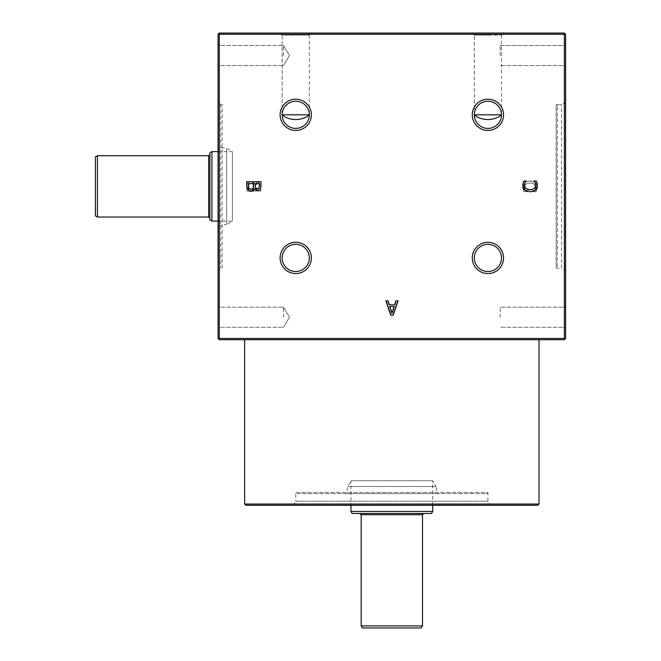 <?xml version="1.0" encoding="UTF-8"?>
<svg xmlns="http://www.w3.org/2000/svg" width="661" height="661" viewBox="0 0 661 661"><rect width="100%" height="100%" fill="white"/><g stroke="black" fill="none" stroke-linecap="round" stroke-linejoin="round"><path stroke-width="0.5" stroke-dasharray="3.31 2.48" d="M500.179 55.541L500.179 45.485L500.179 55.541M564.37 55.541L564.37 45.485L564.37 55.541M565.601 55.541L565.601 66.819L565.601 55.541M564.37 339.696L564.37 34.273L565.601 34.273L565.601 338.473L564.37 339.696L219.287 339.696L219.287 338.473L565.601 338.473M565.601 270.506L565.601 102.24L565.601 270.506L561.511 268.151L561.511 104.603L561.511 268.151L556.19 268.151L556.19 104.603L561.511 104.603L565.601 102.24M565.601 317.214L565.601 305.936L565.601 317.214M564.37 317.214L564.37 307.158L564.37 317.214M500.179 317.214L500.179 307.158L500.179 317.214M557.421 105.826A1.223 1.223 0 0 0 556.19 104.603L556.19 268.151A1.223 1.223 0 0 0 557.421 266.92L557.421 105.826L557.421 266.92M218.064 34.273L219.287 33.05L219.287 338.473L218.064 338.473L218.064 34.273L564.37 34.273L564.37 33.05L565.601 34.273M472.285 257.922A15.633 15.633 0 0 1 487.917 242.29A15.633 15.633 0 0 1 503.55 257.922A15.633 15.633 0 0 1 487.917 273.563A15.633 15.633 0 0 1 472.285 257.922M280.115 257.922A15.633 15.633 0 0 1 295.748 242.29A15.633 15.633 0 0 1 311.381 257.922A15.633 15.633 0 0 1 295.748 273.563A15.633 15.633 0 0 1 280.115 257.922M472.285 114.824A15.633 15.633 0 0 1 487.917 99.191A15.633 15.633 0 0 1 503.55 114.824A15.633 15.633 0 0 1 487.917 130.457A15.633 15.633 0 0 1 472.285 114.824M280.115 114.824A15.633 15.633 0 0 1 295.748 99.191A15.633 15.633 0 0 1 311.381 114.824A15.633 15.633 0 0 1 295.748 130.457A15.633 15.633 0 0 1 280.115 114.824M251.081 181.354L247.842 182.833L246.685 186.956L246.685 191.062L260.996 191.062L260.409 183.51L257.765 182.023L254.634 184.031L251.081 181.354L247.842 182.833C247.189 183.221 246.809 184.593 246.685 186.956L246.685 191.062L260.996 191.062L260.409 183.51L257.765 182.023L254.634 184.031C254.683 182.742 253.494 181.849 251.081 181.354M524.289 187.303L525.759 184.138L530.089 182.866L534.418 184.188L535.84 187.303L535.137 190.079L533.989 191.731L536.261 191.731L537.434 186.377L535.608 182.676L530.089 180.883L525.404 182.081L530.089 180.883C533.171 181.106 535.013 181.701 535.608 182.676L537.484 187.278L536.261 191.731L533.989 191.731L535.137 190.079L535.84 187.303L534.418 184.188L530.089 182.866L525.759 184.138L524.289 187.303L524.974 189.971L524.289 187.303M524.974 189.971L526.173 191.731L523.876 191.731L522.669 187.319L525.404 182.089L522.669 187.319L523.876 191.731L526.173 191.731L525.404 190.665M395.592 300.854L394.286 304.861L388.825 304.861L387.528 300.854L385.603 300.854L390.428 315.165L392.774 315.165L397.591 300.854L395.592 300.854L394.286 304.861L388.825 304.861L387.528 300.854L385.603 300.854L390.428 315.165L392.774 315.165L397.591 300.854L395.592 300.854M474.325 114.824A13.592 13.592 0 0 0 487.917 128.416A13.592 13.592 0 0 0 501.501 114.824C500.683 106.586 496.155 102.058 487.917 101.232C479.679 102.058 475.143 106.586 474.325 114.824A13.592 13.592 0 0 0 487.917 128.416A13.592 13.592 0 0 0 501.501 114.824A13.592 13.592 0 0 0 487.917 101.232A13.592 13.592 0 0 0 474.325 114.824C475.143 106.586 479.679 102.058 487.917 101.232C496.155 102.058 500.683 106.586 501.501 114.824C494.734 120.872 481.646 121.351 474.325 114.824L501.501 114.824A13.592 13.592 0 0 1 487.917 128.416A13.592 13.592 0 0 1 474.325 114.824L474.325 35.091L487.917 35.091L474.325 35.091L487.917 35.091L474.325 35.091L472.285 33.05L503.55 33.05L472.285 33.05L503.55 33.05L472.285 33.05L474.325 35.091L474.325 114.824M282.156 257.922A13.592 13.592 0 0 0 295.748 271.514A13.592 13.592 0 0 0 309.331 257.922A13.592 13.592 0 0 0 295.748 244.339A13.592 13.592 0 0 0 282.156 257.922A13.592 13.592 0 0 0 295.748 271.514A13.592 13.592 0 0 0 309.331 257.922A13.592 13.592 0 0 0 295.748 244.339A13.592 13.592 0 0 0 282.156 257.922A13.592 13.592 0 0 0 295.748 271.514A13.592 13.592 0 0 0 309.331 257.922A13.592 13.592 0 0 0 295.748 244.339A13.592 13.592 0 0 0 282.156 257.922M282.156 114.824A13.592 13.592 0 0 0 295.748 128.416A13.592 13.592 0 0 0 309.331 114.824A13.592 13.592 0 0 0 295.748 101.232A13.592 13.592 0 0 0 282.156 114.824A13.592 13.592 0 0 0 295.748 128.416A13.592 13.592 0 0 0 309.331 114.824C308.513 106.586 303.986 102.058 295.748 101.232C303.986 102.058 308.513 106.586 309.331 114.824C302.564 120.872 289.485 121.351 282.156 114.824C282.982 106.586 287.51 102.058 295.748 101.232C287.51 102.058 282.982 106.586 282.156 114.824L309.331 114.824A13.592 13.592 0 0 1 295.748 128.416A13.592 13.592 0 0 1 282.156 114.824L282.156 35.091L309.331 35.091L282.156 35.091L280.115 33.05L311.381 33.05L280.115 33.05L282.156 35.091L282.156 114.824M474.325 257.922A13.592 13.592 0 0 0 487.917 271.514A13.592 13.592 0 0 0 501.501 257.922A13.592 13.592 0 0 0 487.917 244.339A13.592 13.592 0 0 0 474.325 257.922A13.592 13.592 0 0 0 487.917 271.514A13.592 13.592 0 0 0 501.501 257.922A13.592 13.592 0 0 0 487.917 244.339A13.592 13.592 0 0 0 474.325 257.922A13.592 13.592 0 0 0 487.917 271.514A13.592 13.592 0 0 0 501.501 257.922A13.592 13.592 0 0 0 487.917 244.339A13.592 13.592 0 0 0 474.325 257.922M391.552 313.223L389.354 306.481L393.766 306.481L391.552 313.223L389.354 306.481L393.766 306.481L391.552 313.223M255.179 186.997L255.658 184.807L257.501 184.006L258.996 184.741L259.368 189.153L255.179 189.153L255.658 184.807L257.501 184.006L258.996 184.741L259.368 189.153L255.179 189.153L255.196 186.377M248.346 186.377L248.908 184.369L250.998 183.337L253.221 184.493L253.593 189.153L248.305 189.153L248.908 184.369L250.998 183.337L253.221 184.493L253.593 189.153L248.305 189.153L248.338 186.394M253.584 186.377L253.593 186.997M219.287 33.05L564.37 33.05M388.073 300.854L389.37 304.861L394.832 304.861L396.129 300.854L398.054 300.854L393.229 315.165L390.891 315.165L386.065 300.854L388.073 300.854M392.105 313.223L394.311 306.481L389.891 306.481L392.105 313.223M247.049 188.484L246.685 181.692L260.996 181.692L260.376 189.31M254.402 189.376L253.998 190.062M253.89 190.194L252.816 191.037M256.526 190.492L255.691 189.996M248.42 187.104L248.908 188.385L250.998 189.418L253.221 188.253M253.593 185.749L253.593 183.593L248.305 183.593L248.305 185.138M257.501 188.74L258.996 188.013L259.352 186.402M255.27 187.055L255.6 187.848M259.368 185.411L259.368 183.593L255.179 183.593L255.179 185.749M537.376 186.774L536.906 188.302M535.063 190.517L534.129 191.062M533.295 191.401L530.089 191.872L527.238 191.5M523.33 188.393L523.058 187.782M522.702 184.609L523.041 182.915M523.396 181.982L523.876 181.015L526.173 181.015L525.611 181.816M524.892 182.923L524.479 183.973M536.311 181.122L537.484 185.468M534.113 181.288L536.261 181.015M535.071 182.576L534.534 181.783M535.84 185.278L535.641 183.923M532.84 189.459L535.137 187.774M535.195 187.683L535.831 185.782M530.337 189.881L532.799 189.467M525.759 188.608L527.61 189.55M524.305 185.807L524.429 186.518M524.727 187.303L525.635 188.492M295.748 35.091L309.331 35.091L295.748 35.091M487.917 35.091L501.501 35.091L487.917 35.091M219.287 339.696L218.064 338.473M218.064 55.541L218.064 66.819L218.064 55.541M218.064 317.214L218.064 305.936L218.064 317.214M218.064 270.506L218.064 102.24L218.064 270.506L222.154 268.151L222.154 104.603L222.154 268.151L220.716 268.151A1.223 1.223 0 0 1 219.493 266.92L219.493 105.826A1.223 1.223 0 0 1 220.716 104.603L222.154 104.603L218.064 102.24M219.287 317.214L219.287 307.158L219.287 317.214M283.478 317.214L283.478 307.158L283.478 317.214M219.287 55.541L219.287 45.485L219.287 55.541M283.478 55.541L283.478 45.485L283.478 55.541M219.493 105.826L219.493 266.92M219.493 225.74L219.493 147.015L219.493 225.74L226.649 224.31L226.649 148.444L219.493 147.015M218.064 151.625L232.375 151.625L232.375 221.129L232.375 151.625L226.649 148.444L226.649 224.31L232.375 221.129L218.064 221.129M211.925 151.625L211.925 221.129M209.884 152.798L209.884 219.948M209.884 218.262L209.884 154.484L209.884 218.262M97.448 155.707L97.448 217.039M95.399 156.888L95.399 215.858M539.021 339.696L244.636 339.696L539.021 339.696M537.798 505.293L245.867 505.293M244.636 504.062L539.021 504.062M293.385 505.293L490.272 505.293L293.385 505.293L295.748 501.203L487.917 501.203L295.748 501.203L295.748 492.412L487.917 492.412L487.917 501.203L490.272 505.293M486.686 493.635A1.223 1.223 0 0 0 487.917 492.412L295.748 492.412A1.223 1.223 0 0 0 296.971 493.635L486.686 493.635L296.971 493.635M346.331 493.635L437.326 493.635L346.331 493.635L347.76 486.479L350.941 480.762L432.715 480.762L350.941 480.762L350.941 505.293M432.715 505.293L432.715 480.762L435.896 486.479L347.76 486.479L435.896 486.479L437.326 493.635M432.715 511.424L350.941 511.424M431.534 513.465L352.123 513.465M359.939 513.465L423.718 513.465L359.939 513.465M422.495 625.909L361.162 625.909M421.313 627.95L362.344 627.95M220.716 104.603L220.716 268.151L220.716 104.603M208.661 155.707L208.661 217.039M422.495 514.696L361.162 514.696M500.179 45.485L564.37 45.485L565.601 44.262L564.37 45.485L500.179 45.485M564.37 307.158L565.601 305.936L564.37 307.158L500.179 307.158L564.37 307.158M564.37 327.261L565.601 328.492L564.37 327.261L500.179 327.261L564.37 327.261M564.37 65.588L565.601 66.819L564.37 65.588L500.179 65.588L564.37 65.588M309.331 35.091L311.381 33.05L309.331 35.091L309.331 114.824L309.331 35.091M501.501 35.091L503.55 33.05L501.501 35.091L501.501 114.824L501.501 35.091M219.287 327.261L218.064 328.492L219.287 327.261L283.478 327.261L219.287 327.261M219.287 65.588L218.064 66.819L219.287 65.588L283.478 65.588L219.287 65.588M219.287 45.485L218.064 44.262L219.287 45.485L283.478 45.485L219.287 45.485M289.518 55.541L283.478 45.485L289.518 55.541L283.478 65.588L289.518 55.541M219.287 307.158L218.064 305.936L219.287 307.158L283.478 307.158L219.287 307.158M289.518 317.214L283.478 307.158L289.518 317.214L283.478 327.261L289.518 317.214"/><path stroke-width="0.99" d="M565.601 338.473L564.37 338.473L564.37 339.696L565.601 338.473L565.601 34.273L564.37 34.273L564.37 338.473L219.287 338.473L219.287 34.273L564.37 34.273L564.37 33.05L219.287 33.05L218.064 34.273L218.064 338.473L219.287 339.696L219.287 338.473L218.064 338.473M487.917 114.824L474.325 114.824A13.592 13.592 0 0 1 487.917 101.232A13.592 13.592 0 0 1 501.501 114.824L487.917 114.824M503.55 114.824A15.633 15.633 0 0 0 487.917 99.191A15.633 15.633 0 0 0 472.285 114.824A15.633 15.633 0 0 0 487.917 130.457A15.633 15.633 0 0 0 503.55 114.824M295.748 114.824L282.156 114.824A13.592 13.592 0 0 1 295.748 101.232A13.592 13.592 0 0 1 309.331 114.824L295.748 114.824M311.381 114.824A15.633 15.633 0 0 0 295.748 99.191A15.633 15.633 0 0 0 280.115 114.824A15.633 15.633 0 0 0 295.748 130.457A15.633 15.633 0 0 0 311.381 114.824M280.115 257.922A15.633 15.633 0 0 0 295.748 273.563A15.633 15.633 0 0 0 311.381 257.922A15.633 15.633 0 0 0 295.748 242.29A15.633 15.633 0 0 0 280.115 257.922M472.285 257.922A15.633 15.633 0 0 0 487.917 273.563A15.633 15.633 0 0 0 503.55 257.922A15.633 15.633 0 0 0 487.917 242.29A15.633 15.633 0 0 0 472.285 257.922M537.484 185.386L535.608 190.071L530.089 191.872L524.636 190.087L522.669 185.435L523.876 181.015L526.173 181.015L524.974 182.775L524.289 185.444L525.759 188.608L530.089 189.889L534.418 188.567L535.84 185.444L535.137 182.676L533.989 181.015L536.261 181.015L537.071 182.915L537.376 186.774M260.996 185.485L260.409 189.244L257.765 190.723L254.634 188.716L251.081 191.401L247.842 189.914L246.685 185.799L246.685 181.692L260.996 181.692L260.996 185.485M388.073 300.854L389.37 304.861L394.832 304.861L396.129 300.854L398.054 300.854L393.229 315.165L390.891 315.165L386.065 300.854L388.073 300.854M474.325 257.922A13.592 13.592 0 0 1 487.917 244.339A13.592 13.592 0 0 1 501.501 257.922A13.592 13.592 0 0 1 487.917 271.514A13.592 13.592 0 0 1 474.325 257.922M282.156 257.922A13.592 13.592 0 0 1 295.748 244.339A13.592 13.592 0 0 1 309.331 257.922A13.592 13.592 0 0 1 295.748 271.514A13.592 13.592 0 0 1 282.156 257.922M389.891 306.481L392.105 313.223L394.311 306.481L389.891 306.481M254.634 188.716L254.402 189.376M252.816 191.037L251.081 191.401L248.974 190.88M260.409 189.244L257.765 190.723L256.526 190.492M255.691 189.996L254.782 188.864M248.891 190.822L247.049 188.484M253.171 188.344L253.593 183.593L248.305 183.593L248.42 187.104M250.213 189.327L251.081 189.418M248.305 185.138L248.957 188.451M259.352 186.402L259.368 183.593L255.179 183.593L255.27 187.055M255.6 187.848L257.608 188.74M255.179 185.749L255.658 187.939L257.501 188.74L258.996 188.013L259.368 185.411M248.908 188.385L250.998 189.418L253.221 188.253L253.593 185.749M536.906 188.302L535.063 190.517M534.129 191.062L533.295 191.401M527.238 191.5L524.636 190.087L523.33 188.393M523.058 187.782L522.702 184.609M523.041 182.915L523.396 181.982M525.611 181.816L524.892 182.923M524.479 183.973L524.289 185.444M537.071 182.915L537.294 183.684M535.641 183.923L535.071 182.576M534.534 181.783L534.113 181.288M535.831 185.782L535.84 185.278M527.61 189.55L530.337 189.881M524.429 186.518L524.727 187.303M309.331 114.824A13.592 13.592 0 0 1 295.748 128.416A13.592 13.592 0 0 1 282.156 114.824C289.477 121.351 302.564 120.872 309.331 114.824M501.501 114.824A13.592 13.592 0 0 1 487.917 128.416A13.592 13.592 0 0 1 474.325 114.824C481.646 121.351 494.734 120.872 501.501 114.824M218.064 221.129L211.925 221.129L211.925 151.625L218.064 151.625M211.925 151.625L209.884 152.798L209.884 219.948L211.925 221.129M209.884 154.426L208.661 155.707L97.448 155.707L95.399 156.888L95.399 215.858L97.448 217.039L97.448 155.707M209.884 218.32L208.661 217.039L97.448 217.039M564.37 33.05L565.601 34.273M219.287 339.696L564.37 339.696M219.287 33.05L219.287 34.273L218.064 34.273M539.021 339.696L539.021 504.062L244.636 504.062L244.636 339.696M244.636 504.062L245.867 505.293L537.798 505.293L539.021 504.062M432.715 505.293L432.715 511.424L431.534 513.465L352.123 513.465L350.941 511.424L350.941 505.293M350.941 511.424L432.715 511.424M422.495 514.696L422.495 625.909L421.313 627.95L362.344 627.95L361.162 625.909L361.162 514.696L422.495 514.696L423.775 513.465M361.162 514.696L359.881 513.465M361.162 625.909L422.495 625.909M208.661 217.039L208.661 155.707"/></g></svg>
